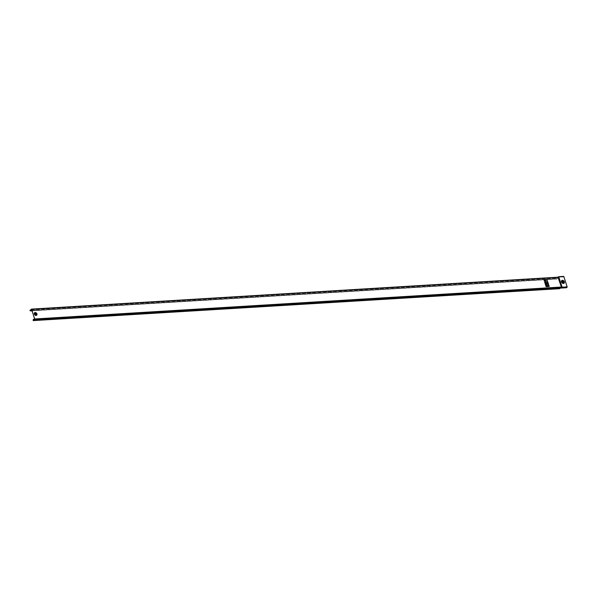 <?xml version="1.0" encoding="UTF-8"?>
<svg xmlns="http://www.w3.org/2000/svg" width="597" height="597" viewBox="0 0 597 597"><rect width="100%" height="100%" fill="white"/><g stroke="black" fill="none" stroke-linecap="round" stroke-linejoin="round"><path stroke-width="0.45" stroke-dasharray="2.98 2.24" d="M547.65 284.306L546.979 283.097L546.136 283.15M548.807 285.232L548.098 283.03L547.262 283.082M546.561 285.366L545.852 283.165L545.009 283.217M546.971 286.642L546.665 285.687L545.822 285.732M545.748 280.597L543.822 279.523M548.001 282.709L547.695 281.754L546.464 281.508L547.315 280.59L546.912 279.336M545.748 281.859L544.606 281.941M549.218 286.508L548.912 285.545L546.942 285.664M33.066 320.559L559.665 288.627L559.941 287.463L560.717 287.799L561.314 287.09L558.031 277.321L557.128 278.978L556.449 278.612L29.85 310.537M34.051 319.791L560.665 287.784M559.867 287.97L560.031 287.553L560.65 287.896M560.77 287.911L34.081 319.708M31.596 309.604L557.501 277.739L558.008 277.195L557.12 278.859L556.449 278.612M30.686 310.373L556.471 278.493M558.21 277.426L31.522 309.365M561.486 288.045L562.031 287.224L558.732 276.956L557.471 277.627M564.762 279.433L563.658 276.523L558.486 276.896M566.546 287.739L34.044 319.731M566.508 287.627L567.083 286.918L566.24 284.03M564.702 279.486L566.172 284.082M563.605 276.545L558.023 277.269M563.083 276.963L557.994 277.157M563.046 276.851L563.568 276.433M562.575 281.269A0.701 0.515 51.3 0 0 563.449 282.366M34.939 314.186A0.582 0.425 -128.7 0 1 35.872 314.134A0.582 0.425 -128.7 0 1 34.939 314.186M35.79 314.365L35.798 314.126C34.872 313.626 34.79 313.776 35.536 314.574L35.798 314.126C34.872 313.626 34.79 313.776 35.536 314.574M35.089 314.149L35.865 314.067L35.178 314.067L35.566 314.403M35.119 313.828L35.626 314.5L35.91 314.216M35.865 314.067L35.298 313.977M35.298 313.664L35.201 314.044L35.708 313.753M36.029 315.514A1.627 1.194 51.3 0 0 36.85 313.962A1.627 1.194 51.3 0 0 35.081 312.574A1.627 1.194 51.3 0 0 34.26 314.119A1.627 1.194 51.3 0 0 36.029 315.514M34.619 319.022L561.314 287.09M36.007 315.209A1.343 0.985 51.3 0 0 35.23 312.783A1.343 0.985 51.3 0 0 36.007 315.209M34.566 319.32L561.262 287.381M34.574 319.313L560.098 287.448M33.238 319.589L559.844 287.657M33.671 319.604L559.911 287.694M33.477 319.492L560.083 287.567M31.634 309.724L557.479 277.836M31.917 310.612L557.307 278.754M557.128 278.978L31.992 310.821L557.053 278.963M30.813 309.537L557.501 277.598M30.798 309.724L557.404 277.792M30.634 310.641L557.24 278.709M30.574 310.768L557.076 278.844M31.44 309.246L557.523 277.724M567.031 287.209L561.978 287.515M567.083 286.918L562.031 287.224M563.374 283.53A1.761 1.291 51.3 0 0 564.269 281.851A1.761 1.291 51.3 0 0 562.352 280.351A1.761 1.291 51.3 0 0 561.464 282.023A1.761 1.291 51.3 0 0 563.374 283.53M563.792 276.65L558.732 276.956M563.352 283.224A1.478 1.082 51.3 0 0 564.105 281.814A1.478 1.082 51.3 0 0 562.501 280.553A1.478 1.082 51.3 0 0 561.755 281.963A1.478 1.082 51.3 0 0 563.352 283.224M563.374 283.127A1.403 1.03 51.3 0 0 564.083 281.791A1.403 1.03 51.3 0 0 562.561 280.59A1.403 1.03 51.3 0 0 561.844 281.926A1.403 1.03 51.3 0 0 563.374 283.127M562.598 280.65A1.321 0.97 51.3 0 0 563.367 283.038A1.321 0.97 51.3 0 0 562.598 280.65M36.029 315.097A1.254 0.925 51.3 0 0 35.298 312.821A1.254 0.925 51.3 0 0 36.029 315.097M35.32 312.858A1.209 0.888 51.3 0 0 36.021 315.044A1.209 0.888 51.3 0 0 35.32 312.858M35.044 313.709L35.193 313.985A0.627 0.463 -128.7 0 1 36.171 313.918A0.627 0.463 -128.7 0 1 35.171 313.977A0.582 0.425 -128.7 0 1 36.111 313.94A0.582 0.425 -128.7 0 1 35.186 314L35.768 314.619M34.596 319.291L560.023 287.426M33.425 319.485L560.031 287.553M30.522 310.791L557.12 278.859M31.387 309.231L558.076 277.299M558.449 276.792L557.926 277.209M563.658 276.523L558.605 276.829M34.954 313.843C35.656 314.835 35.842 314.761 35.529 313.619C35.036 314.432 35.201 314.567 36.021 314.037C34.29 312.343 36.066 315.962 36.021 313.738C35.044 313.626 35.059 313.828 36.074 314.358C35.059 313.828 35.044 313.626 36.021 313.738C36.066 315.962 34.29 312.343 36.021 314.037C35.201 314.567 35.036 314.432 35.529 313.619C35.842 314.761 35.656 314.835 34.954 313.843C35.656 314.835 35.842 314.761 35.529 313.619C35.036 314.432 35.201 314.567 36.021 314.037C34.29 312.343 36.066 315.962 36.021 313.738C35.044 313.626 35.059 313.828 36.074 314.358C35.059 313.828 35.044 313.626 36.021 313.738C36.066 315.962 34.29 312.343 36.021 314.037C35.201 314.567 35.036 314.432 35.529 313.619C35.842 314.761 35.656 314.835 34.954 313.843"/><path stroke-width="0.9" d="M35.745 314.365L35.895 313.776L35.298 313.977C36.133 314.574 36.133 314.567 35.298 313.94L36.066 313.918M35.298 313.977C36.133 314.574 36.133 314.567 35.298 313.94C36.133 314.567 36.133 314.574 35.298 313.977M547.285 283.06L547.68 284.306L547.001 283.082L546.136 283.15L546.845 285.351L548.807 285.232L548.128 283.008L547.262 283.082L547.65 284.306M545.039 283.202L545.718 285.418L546.583 285.344L545.882 283.15L545.039 283.202L545.718 285.418L546.583 285.344M546.128 286.694L546.994 286.62L546.688 285.664L545.845 285.717L546.128 286.694L546.994 286.62M543.852 279.5L544.225 280.777L545.718 281.859L544.628 281.926L544.912 282.896L548.024 282.694L547.718 281.739L546.591 281.806L547.345 280.568L546.942 279.314L545.762 280.575L543.852 279.5L544.225 280.777M547.248 286.62L549.24 286.485L548.934 285.53L546.971 285.65L547.248 286.62L549.24 286.485M34.044 319.731L34.619 319.022L32.484 312.074L31.581 309.313L30.805 309.671L31.596 309.604M33.813 316.417L32.447 311.918M34.051 319.791L34.686 318.97L33.872 316.44M34.119 319.82L560.807 287.888L561.374 287.038L557.994 277.209L31.462 309.134M32.335 311.895L31.522 309.365L30.85 309.649M34.044 319.701L33.342 319.395L33.141 320.604L559.74 288.672L559.867 287.97M34.022 319.813L33.38 319.507L33.141 320.604M34.111 319.828L561.486 288.045L562.098 287.172L558.799 276.904L557.926 277.209M30.447 310.895L29.872 310.425L30.529 310.91L30.783 309.567M30.574 310.768L30.805 309.671M29.872 310.425L30.686 310.373M557.471 277.627L558.516 276.739M558.68 276.732L563.852 276.598L567.15 286.866L566.546 287.739L561.486 288.045M563.449 282.366A0.701 0.515 51.3 0 0 562.575 281.269M562.844 281.157A0.701 0.515 51.3 0 0 563.255 282.426A0.701 0.515 51.3 0 0 562.844 281.157M35.119 313.828L35.798 314.119L35.089 314.149M35.91 314.216L35.626 314.5L35.895 314.044L35.298 313.664L35.708 313.753M35.85 314.365L35.178 314.067M35.954 314.283L35.275 313.992L35.962 313.985M545.845 285.717L546.151 286.672M544.248 280.754L545.621 281.553M544.628 281.926L544.912 282.896M544.934 282.881L548.024 282.694M546.942 279.314L545.77 280.575M546.971 285.65L547.277 286.605M546.158 283.127L546.867 285.329L548.83 285.209M30.798 309.724L31.634 309.724M35.238 313.925A0.627 0.463 -128.7 0 1 36.238 313.865A0.627 0.463 -128.7 0 1 35.238 313.925M36.089 314.992A1.209 0.888 51.3 0 0 35.387 312.806A1.209 0.888 51.3 0 0 36.089 314.992M36.096 315.134A1.343 0.985 51.3 0 0 35.32 312.709A1.343 0.985 51.3 0 0 36.096 315.134M36.074 315.246A1.425 1.052 51.3 0 0 36.798 313.888A1.425 1.052 51.3 0 0 35.245 312.664A1.425 1.052 51.3 0 0 34.522 314.029A1.425 1.052 51.3 0 0 36.074 315.246M35.148 312.522A1.627 1.194 51.3 0 0 34.328 314.067A1.627 1.194 51.3 0 0 36.089 315.462A1.627 1.194 51.3 0 0 36.917 313.91A1.627 1.194 51.3 0 0 35.148 312.522M34.686 318.97L561.374 287.038M31.581 309.313L558.277 277.374M33.477 319.492L34.574 319.313M33.238 319.589L33.671 319.604M30.634 310.641L31.917 310.612M30.604 310.88L31.984 310.798L30.529 310.91M34.604 319.432L561.292 287.493M563.852 276.598L558.799 276.904M567.15 286.866L562.098 287.172M563.441 283.478A1.761 1.291 51.3 0 0 564.329 281.799A1.761 1.291 51.3 0 0 562.419 280.299A1.761 1.291 51.3 0 0 561.531 281.971A1.761 1.291 51.3 0 0 563.441 283.478M562.516 280.441A1.56 1.149 51.3 0 0 561.725 281.926A1.56 1.149 51.3 0 0 563.426 283.262A1.56 1.149 51.3 0 0 564.217 281.777A1.56 1.149 51.3 0 0 562.516 280.441M567.068 287.321L562.008 287.627M562.575 280.478A1.485 1.097 51.3 0 0 561.822 281.896A1.485 1.097 51.3 0 0 563.441 283.165A1.485 1.097 51.3 0 0 564.195 281.747A1.485 1.097 51.3 0 0 562.575 280.478M563.434 282.993A1.321 0.97 51.3 0 0 562.665 280.597A1.321 0.97 51.3 0 0 563.434 282.993M33.417 319.358L34.596 319.291M34.051 319.85L560.725 287.918M31.38 309.112L558.068 277.18M563.65 276.396L558.598 276.709M34.954 313.843C35.656 314.835 35.842 314.761 35.529 313.619C35.036 314.432 35.201 314.567 36.021 314.037C34.29 312.343 36.066 315.962 36.021 313.738C35.044 313.626 35.059 313.828 36.074 314.358L36.074 314.358M36.036 314.223L35.432 313.507"/></g></svg>
